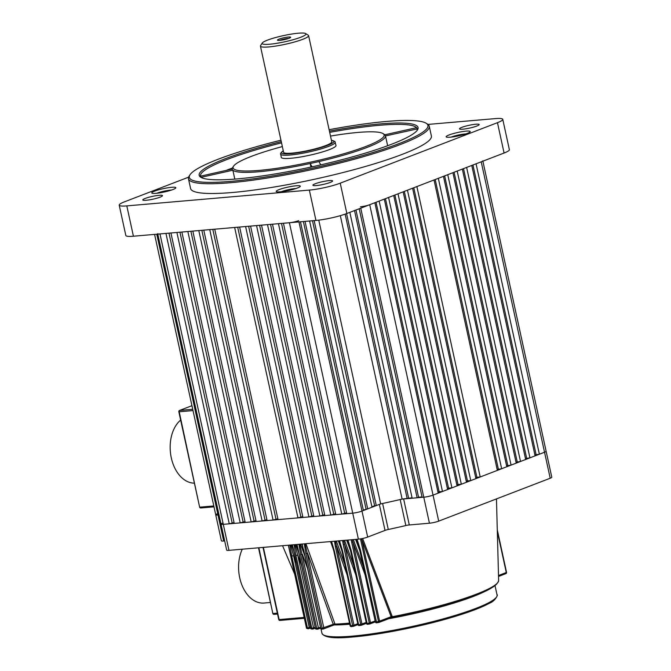 <?xml version="1.0" encoding="UTF-8"?>
<svg xmlns="http://www.w3.org/2000/svg" width="671" height="671" viewBox="0 0 671 671"><rect width="100%" height="100%" fill="white"/><g stroke="black" fill="none" stroke-linecap="round" stroke-linejoin="round"><path stroke-width="1.01" d="M462.898 129.176A10.082 1.417 -12.3 0 0 473.575 127.104A10.082 1.417 -12.3 0 0 479.186 124.554A10.082 1.417 -12.3 0 0 475.764 124.227A10.082 1.417 -12.3 0 0 465.087 126.299A10.082 1.417 -12.3 0 0 459.484 128.849A10.082 1.417 -12.3 0 0 462.898 129.176M146.203 200.268A10.082 1.417 -12.3 0 0 156.88 198.205A10.082 1.417 -12.3 0 0 162.491 195.647A10.082 1.417 -12.3 0 0 159.069 195.32A10.082 1.417 -12.3 0 0 148.392 197.391A10.082 1.417 -12.3 0 0 142.789 199.941A10.082 1.417 -12.3 0 0 146.203 200.268M316.351 185.557A10.082 1.417 -12.3 0 0 327.02 183.485A10.082 1.417 -12.3 0 0 332.631 180.935A10.082 1.417 -12.3 0 0 329.209 180.608A10.082 1.417 -12.3 0 0 318.532 182.68A10.082 1.417 -12.3 0 0 312.929 185.23A10.082 1.417 -12.3 0 0 316.351 185.557M155.932 193.349A12.321 1.736 -12.3 0 0 168.983 190.824A12.321 1.736 -12.3 0 0 175.836 187.695A12.321 1.736 -12.3 0 0 171.659 187.301A12.321 1.736 -12.3 0 0 158.608 189.826A12.321 1.736 -12.3 0 0 151.755 192.946A12.321 1.736 -12.3 0 0 155.932 193.349M450.308 137.194A12.321 1.736 -12.3 0 0 463.359 134.67A12.321 1.736 -12.3 0 0 470.212 131.55A12.321 1.736 -12.3 0 0 466.035 131.147A12.321 1.736 -12.3 0 0 452.984 133.68A12.321 1.736 -12.3 0 0 446.131 136.8A12.321 1.736 -12.3 0 0 450.308 137.194M280.403 191.831A12.321 1.736 -12.3 0 0 293.453 189.297A12.321 1.736 -12.3 0 0 300.306 186.177A12.321 1.736 -12.3 0 0 296.129 185.783A12.321 1.736 -12.3 0 0 283.078 188.308A12.321 1.736 -12.3 0 0 276.226 191.428A12.321 1.736 -12.3 0 0 280.403 191.831M280.956 140.197A122.114 17.203 -12.3 0 0 190.01 174.77A122.114 17.203 -12.3 0 0 230.723 181.38A122.114 17.203 -12.3 0 0 367.582 154.129A122.114 17.203 -12.3 0 0 426.194 123.271A122.114 17.203 -12.3 0 0 386.521 121.443A122.114 17.203 -12.3 0 0 329.117 129.696M426.194 123.271L427.511 124.093A123.229 17.362 167.7 0 1 429.264 126.249A123.229 17.362 167.7 0 1 360.738 157.45A123.229 17.362 167.7 0 1 230.245 182.738A123.229 17.362 167.7 0 1 188.459 178.746A123.229 17.362 167.7 0 1 189.155 176.07L190.01 174.77M416.951 130.652A110.908 15.626 -12.3 0 0 417.219 128.866A110.908 15.626 -12.3 0 0 417.211 128.824A110.908 15.626 -12.3 0 0 416.557 127.675A110.908 15.626 -12.3 0 0 379.61 125.276A110.908 15.626 -12.3 0 0 329.696 132.363M329.419 131.122A112.032 15.785 167.7 0 1 380.088 123.917A112.032 15.785 167.7 0 1 417.446 129.981A112.032 15.785 167.7 0 1 348.61 157.911A112.032 15.785 167.7 0 1 237.157 178.905A112.032 15.785 167.7 0 1 200.755 177.228A112.032 15.785 167.7 0 1 281.258 141.615M282.34 146.58A77.299 10.895 -12.3 0 0 233.533 166.198A77.299 10.895 -12.3 0 0 259.308 170.384A77.299 10.895 -12.3 0 0 345.942 153.131A77.299 10.895 -12.3 0 0 383.049 133.596A77.299 10.895 -12.3 0 0 357.937 132.439A77.299 10.895 -12.3 0 0 330.501 136.079M281.535 142.864A110.908 15.626 -12.3 0 0 200.495 176.121A110.908 15.626 -12.3 0 0 200.512 176.171L232.216 169.058A78.423 11.046 167.7 0 1 232.686 167.498L233.533 166.198M232.216 169.058A78.423 11.046 -12.3 0 0 232.862 170.208L201.157 177.32A110.908 15.626 -12.3 0 0 201.485 177.63M310.95 167.062L310.178 163.514A78.423 11.046 167.7 0 1 258.83 171.742A78.423 11.046 167.7 0 1 232.862 170.208L234.808 179.098M383.049 133.596L384.366 134.426A78.423 11.046 167.7 0 1 384.852 134.787L416.557 127.675M188.459 178.746L190.581 188.501A123.229 17.362 -12.3 0 0 232.367 192.493A123.229 17.362 -12.3 0 0 362.86 167.205A123.229 17.362 -12.3 0 0 431.386 135.995L429.264 126.249M232.401 168.018A110.908 15.626 -12.3 0 0 226.11 170.426M417.228 128.916L385.506 135.936A78.423 11.046 167.7 0 1 318.91 161.56L320.788 164.865M387.637 145.724A78.423 11.046 -12.3 0 0 387.628 145.691L385.506 135.936A78.423 11.046 -12.3 0 0 384.852 134.787A110.908 15.626 -12.3 0 1 384.936 134.77M312.049 166.819L310.178 163.514A78.423 11.046 -12.3 0 0 318.91 161.56M188.593 177.169L124.504 201.82A22.403 3.154 -12.3 0 0 119.212 205.158A22.403 3.154 -12.3 0 0 126.811 205.888L309.348 190.094A22.403 3.154 -12.3 0 0 340.231 183.166L497.463 122.676A22.403 3.154 -12.3 0 0 502.764 119.337A22.403 3.154 -12.3 0 0 495.164 118.616L427.981 124.42M126.811 205.888L133.42 236.226L315.957 220.44L309.348 190.094M340.231 183.166L346.848 213.504L504.08 153.022L497.463 122.676M346.848 213.504A22.403 3.154 167.7 0 1 315.957 220.44M133.42 236.226A22.403 3.154 167.7 0 1 125.829 235.504L119.212 205.158M502.764 119.337L509.373 149.683A22.403 3.154 167.7 0 1 504.08 153.022M200.512 176.171A110.908 15.626 -12.3 0 0 201.157 177.32M360.453 206.785A6.718 0.948 -12.3 0 0 369.721 204.705L438.708 521.132A6.718 0.948 167.7 0 1 429.44 523.212L423.77 497.203A6.718 0.948 -12.3 0 0 433.038 495.123A6.718 0.948 167.7 0 1 423.77 497.203L422.118 497.345L359.195 208.756M355.94 210.006L418.561 497.228L417.136 497.781L412.153 498.209L349.834 212.355M417.136 497.781L354.514 210.56M305.028 221.388L367.716 508.87L363.33 510.069M309.591 220.994L372.002 507.226L367.716 508.87M314.154 220.6L376.288 505.573L374.628 505.716L312.493 220.742M318.775 220.138L380.65 503.896L376.288 505.573M157.693 233.709A6.718 0.948 -12.3 0 0 159.975 233.927L165.947 233.416L229.272 523.833L234.062 522.566M240.218 522.885L234.246 523.405L170.929 232.98L176.901 232.468L240.218 522.885L245.016 521.619M251.172 521.937L245.2 522.457L181.875 232.04L187.855 231.52L251.172 521.937L255.97 520.671M262.126 520.99L256.154 521.51L192.829 231.092L198.801 230.572L262.126 520.99L266.924 519.723M273.08 520.042L267.1 520.562L203.783 230.145L209.755 229.625L273.08 520.042L277.878 518.775M297.966 517.886L278.054 519.614L214.737 229.197L234.649 227.469L297.966 517.886L302.764 516.62M308.92 516.938L302.948 517.458L239.622 227.041L245.603 226.521L308.92 516.938L313.718 515.672M319.874 515.999L313.902 516.511L250.577 226.093L256.557 225.582L319.874 515.999L324.672 514.724M330.828 515.051L324.856 515.563L261.531 225.146L267.503 224.634L330.828 515.051L335.626 513.785M341.782 514.103L335.802 514.615L272.485 224.198L278.457 223.686L341.782 514.103L346.572 512.837M300.474 221.782L363.43 510.522L361.996 511.076A6.718 0.948 167.7 0 1 352.728 513.156L346.756 513.667L283.439 223.25L289.411 222.738A6.718 0.948 -12.3 0 0 298.679 220.658M369.721 204.705L374.863 202.726L438.188 493.143L433.038 495.123L544.533 452.237A6.718 0.948 -12.3 0 0 546.119 451.231A6.718 0.948 167.7 0 1 544.533 452.237L481.208 161.82A6.718 0.948 -12.3 0 0 482.801 160.814M379.149 201.082L384.298 199.102L447.616 489.52L442.474 491.499L379.149 201.082M388.584 197.45L393.734 195.471L457.052 485.888L451.91 487.867L388.584 197.45M398.02 193.818L403.162 191.839L466.488 482.256L461.338 484.236L398.02 193.818M407.456 190.195L412.598 188.215L475.924 478.633L470.774 480.612L407.456 190.195M416.884 186.563L434.036 179.962L497.362 470.379L480.21 476.98L416.884 186.563M438.331 178.31L443.472 176.33L506.798 466.748L501.648 468.727L438.331 178.31M447.758 174.686L452.908 172.707L516.225 463.124L511.084 465.104L447.758 174.686M457.194 171.055L462.344 169.075L525.661 459.492L520.52 461.472L457.194 171.055M466.63 167.423L471.772 165.443L535.097 455.861L529.947 457.84L466.63 167.423M534.896 454.955L539.383 454.217L476.066 163.799L481.208 161.82M219.006 514.917L218 515.001A6.718 0.948 167.7 0 1 215.726 514.783A6.718 0.948 -12.3 0 0 218 515.001L219.006 514.917M539.383 454.217L544.533 452.237L550.203 478.238L438.708 521.132M525.46 458.578L529.947 457.84M516.033 462.21L520.52 461.472M506.597 465.842L511.084 465.104M497.161 469.465L501.648 468.727M413.772 187.763L476.888 477.266L480.21 476.98M476.888 477.266L475.722 477.718M404.336 191.394L467.461 480.897L470.774 480.612M467.461 480.897L466.286 481.342M394.9 195.018L458.025 484.521L461.338 484.236M458.025 484.521L456.85 484.974M385.464 198.65L448.589 488.152L451.91 487.867M448.589 488.152L447.423 488.605M376.037 202.281L439.153 491.784L442.474 491.499M439.153 491.784L437.987 492.229M418.561 497.228L422.025 496.934M412.069 497.79L402.122 499.081L340.323 215.659M380.65 503.896A144.517 20.365 -12.3 0 0 402.122 499.081M371.902 506.764L374.628 505.716M159.975 233.927L223.292 524.345A6.718 0.948 167.7 0 1 221.019 524.126A6.718 0.948 -12.3 0 0 223.292 524.345L229.272 523.833M407.18 498.637L345.146 214.133M435.211 179.518L498.335 469.021M444.647 175.886L507.762 465.389M454.074 172.254L517.198 461.757M463.51 168.622L526.634 458.134M472.946 164.999L536.07 454.502M179.937 232.208L243.078 521.786M281.501 223.418L344.634 513.005M168.991 233.147L232.124 522.734M190.891 231.26L254.032 520.839M201.845 230.312L264.986 519.891M212.799 229.365L275.94 518.943M237.693 227.209L300.826 516.787M270.547 224.366L333.688 513.944M259.593 225.313L322.734 514.892M248.639 226.261L311.78 515.84M366.056 509.021L303.376 221.531M346.58 213.604L408.605 498.092M300.642 37.282A22.403 3.154 -12.3 0 0 305.624 33.55A22.403 3.154 -12.3 0 0 289.864 34.355A22.403 3.154 -12.3 0 0 267.452 40.151A22.403 3.154 -12.3 0 0 262.286 43.003A22.403 3.154 -12.3 0 0 275.286 43.548A22.403 3.154 -12.3 0 0 300.642 37.282M305.624 33.55L308.249 35.202A24.642 3.472 167.7 0 1 308.601 35.63A24.642 3.472 167.7 0 1 302.78 39.304A24.642 3.472 167.7 0 1 276.486 45.947A24.642 3.472 167.7 0 1 260.44 46.131A24.642 3.472 167.7 0 1 260.583 45.594L262.286 43.003M279.027 39.144A6.777 0.956 -12.3 0 0 277.526 40.277A6.777 0.956 -12.3 0 0 282.29 40.034A6.777 0.956 -12.3 0 0 289.067 38.281A6.777 0.956 -12.3 0 0 290.635 37.417A6.777 0.956 -12.3 0 0 286.702 37.249A6.777 0.956 -12.3 0 0 279.027 39.144M288.656 38.432A5.603 0.788 -12.3 0 0 280.151 40.21A5.603 0.788 -12.3 0 0 279.748 40.377M283.263 150.79L280.587 153.265L281.258 157.383A28.006 3.942 -12.3 0 0 299.484 157.165A28.006 3.942 -12.3 0 0 329.369 149.616A28.006 3.942 -12.3 0 0 335.986 145.448L334.888 141.43L331.424 140.289M260.44 46.131L283.598 152.325A24.642 3.472 -12.3 0 0 299.635 152.141A24.642 3.472 -12.3 0 0 325.93 145.498A24.642 3.472 -12.3 0 0 331.759 141.824L308.601 35.63M194.397 483.137A33.609 22.479 -94.9 0 1 171.29 457.848A33.609 22.479 -94.9 0 1 180.65 420.071M296.314 563.019L293.579 555.697L291.751 556.049L289.805 545.095M301.606 565.728L297.689 555.076L295.911 555.429L294.066 544.726M307.393 568.069L302.361 554.238L300.633 554.598L298.905 544.307M305.917 543.703L334.837 623.703L334.384 624.726L333.219 624.248L307.544 553.206L305.867 553.558L304.282 543.846M355.84 575.022L344.575 544.282L361.971 624.08A1.124 0.814 69 0 1 361.375 625.229A1.124 0.495 -98.3 0 1 361.3 625.255A1.124 0.495 -98.3 0 1 360.679 624.391A111.47 15.71 -12.3 0 1 358.608 624.693L357.995 624.684L341.925 550.958L342.537 550.966L358.608 624.693A1.124 0.52 81.9 0 0 359.245 625.557A1.124 0.52 81.9 0 0 359.329 625.523A110.346 15.55 167.7 0 0 361.224 625.255M365.058 574.737L352.904 542.051L370.509 622.772A1.124 0.814 69 0 1 369.914 623.929L369.302 623.074A111.47 15.71 -12.3 0 1 367.096 623.426L366.4 623.426L350.53 550.648L351.227 550.648L367.096 623.426A1.124 0.436 81.1 0 0 367.666 624.298A1.124 0.436 81.1 0 0 367.725 624.273A110.346 15.55 167.7 0 0 369.788 623.946M362.617 538.494L392.292 616.699L391.47 617.614L361.812 539.593L379.61 621.254A1.124 0.814 69 0 1 379.023 622.403L378.503 621.539A111.47 15.71 -12.3 0 1 376.146 621.942L375.357 621.967L359.69 550.128L360.478 550.103L376.683 622.805A110.346 15.55 167.7 0 0 378.93 622.42M270.438 602.483L264.047 603.036A33.609 22.479 -94.9 0 1 239.715 577.798A33.609 22.479 -94.9 0 1 242.273 549.205M291.533 544.944L293.554 550.379M295.743 544.584L298.821 552.938M300.558 544.164L304.609 555.294M302.411 545.615L301.849 544.055M333.562 549.885L330.56 541.572M336.347 541.069L344.919 564.705M341.799 550.396L338.343 540.893M344.542 540.356L353.802 565.67M350.539 550.69L346.681 540.172M353.315 539.601L363.229 566.332M359.832 550.765L355.605 539.4M347.142 574.913L336.767 546.311L335.391 546.639L334.485 541.287M357.064 539.274L360.478 550.103M352.25 539.694L352.904 542.051L351.705 542.353L351.21 539.786M347.964 540.063L351.227 550.648M343.544 540.449L344.575 544.282L343.284 544.6L342.562 540.532M339.476 540.801L342.537 550.966M331.541 541.48L334.368 551.101L350.648 625.758A1.124 0.596 82.8 0 0 351.344 626.613A1.124 0.596 82.8 0 0 351.445 626.58A110.346 15.55 167.7 0 0 353.181 626.362M302.193 544.022L320.738 628.266A111.47 15.71 -12.3 0 0 322.147 628.224L305.867 553.558M292.439 544.869L310.631 628.148A1.124 0.99 93.4 0 0 311.529 628.987L312.678 629.046A1.124 0.981 -87.4 0 1 311.78 628.207L295.911 555.429M297.043 544.466L315.42 628.308A111.47 15.71 -12.3 0 0 316.704 628.316L300.633 554.598M498.637 580.516C495.877 592.568 443.388 607.096 391.621 617.597L391.31 616.959L392.292 616.699A94.276 13.286 -12.3 0 0 498.637 580.516L496.456 498.914M312.778 629.046A1.124 0.981 -87.4 0 1 312.678 629.046A1.124 1.124 0 0 0 313.131 628.97A1.124 0.814 69 0 1 312.963 629.012M308.45 628.727A1.124 1.023 -83.9 0 1 307.419 627.888L291.751 556.049M288.597 546.001L306.421 627.771A1.124 1.032 97.3 0 0 307.284 628.601L308.291 628.719A1.124 1.124 0 0 0 308.811 628.652A1.124 0.814 69 0 1 308.652 628.693M290.686 545.02L293.579 555.697L309.239 627.536L307.419 627.888A111.47 15.71 -12.3 0 1 306.421 627.771L306.337 627.729A1.124 1.124 0 0 0 307.284 628.601M357.198 541.648L356.309 539.341M392.191 616.313L378.503 621.539L360.696 539.887L361.812 539.593L361.552 538.712M348.073 542.168L347.301 540.121M339.509 542.512L338.889 540.851M334.368 551.101L333.831 551.076L331.038 541.531M335.408 541.153L353.961 625.179L357.786 623.711M334.837 623.703L322.147 628.224A1.124 0.881 -91.9 0 0 323.028 629.054L321.627 629.096A1.124 0.889 88.5 0 0 321.837 629.062M305.112 543.77L323.825 627.863A1.124 0.814 69 0 1 323.229 629.021M349.532 623.082A94.276 13.286 -12.3 0 1 346.337 623.384A94.276 13.286 -12.3 0 1 334.955 624.08A1.124 0.461 -13.1 0 0 333.302 624.433M299.744 544.231L318.431 627.964L316.704 628.316A1.124 0.931 -90 0 0 317.601 629.155L316.326 629.146A1.124 0.948 90.6 0 1 315.42 628.308L315.244 628.266A1.124 1.124 0 0 0 316.326 629.146M294.921 544.651L297.689 555.076L313.558 627.855L311.78 628.207A111.47 15.71 -12.3 0 1 310.631 628.148L310.505 628.106A1.124 1.124 0 0 0 311.529 628.987M320.503 628.215A1.124 1.124 0 0 0 321.627 629.096A1.124 0.889 88.5 0 1 320.738 628.266L303.544 549.398M310.606 628.014L293.034 547.427M289.411 222.738L352.728 513.156L223.292 524.345L228.962 550.354L358.398 539.157L352.728 513.156A6.718 0.948 -12.3 0 0 361.996 511.076L379.35 504.399A4.479 0.629 167.7 0 1 382.613 503.476A144.517 20.365 -12.3 0 0 400.176 499.534A4.479 0.629 167.7 0 1 403.632 498.947L409.302 524.957A4.479 0.629 -12.3 0 0 405.846 525.544L400.176 499.534M217.312 513.785A6.718 0.948 -12.3 0 0 215.726 514.783L154.59 234.397M222.604 523.128A6.718 0.948 -12.3 0 0 221.019 524.126L157.786 234.12M360.755 208.161L423.77 497.203L403.632 498.947M482.877 161.174L551.788 477.24A6.718 0.948 167.7 0 1 550.203 478.238M429.44 523.212L409.302 524.957M382.613 503.476L388.283 529.486A144.517 20.365 -12.3 0 0 405.846 525.544M388.283 529.486A4.479 0.629 -12.3 0 0 385.02 530.409L379.35 504.399M298.947 221.908L367.666 537.077L385.02 530.409M367.666 537.077A6.718 0.948 167.7 0 1 358.398 539.157M228.962 550.354A6.718 0.948 167.7 0 1 226.689 550.136L221.019 524.126M156.779 234.204L223.678 541.011L224.676 540.927M223.678 541.011A6.718 0.948 167.7 0 1 221.396 540.792L215.726 514.783M160.352 192.762L168.606 190.925M284.294 191.327L292.439 189.583M454.728 136.616L462.982 134.779M331.432 140.348A26.89 3.791 167.7 0 1 327.591 145.355A26.89 3.791 167.7 0 1 294.032 153.307A26.89 3.791 167.7 0 1 283.271 150.849M280.553 154.129A28.006 3.942 -12.3 0 0 298.78 153.919A28.006 3.942 -12.3 0 0 328.656 146.37A28.006 3.942 -12.3 0 0 335.282 142.193M213.99 506.823L200.956 507.955A1.124 0.746 -94.9 0 1 200.008 507.142L213.797 505.951M193.005 410.585L179.216 411.784L199.623 507.108A1.124 1.124 0 0 0 200.814 507.981L213.99 506.848M179.526 410.459A1.124 1.124 0 0 0 178.83 411.742L179.216 411.784A1.124 0.746 -94.9 0 1 179.694 410.426A1.124 0.814 69 0 0 179.526 410.459L191.94 405.687L179.694 410.426L192.728 409.293M310.287 627.133L309.239 627.536A1.124 0.814 69 0 1 308.811 628.652L310.48 628.014M315.026 627.293L313.558 627.855A1.124 0.814 69 0 1 313.131 628.97L315.219 628.165M320.293 627.242L318.431 627.964A1.124 0.814 69 0 1 317.844 629.113M333.831 551.076L350.111 625.733L350.648 625.758A111.47 15.71 -12.3 0 0 352.585 625.506L335.391 546.639M321.946 633.223A89.62 12.632 -12.3 0 0 352.334 636.125A89.62 12.632 -12.3 0 0 447.238 617.731A89.62 12.632 -12.3 0 0 497.077 595.034C498.352 593.701 495.777 600.931 489.52 603.187C482.021 607.305 470.421 611.751 454.728 616.523C423.686 626.018 380.591 634.699 353.147 636.964C334.317 638.826 323.917 637.584 321.946 633.223L321.006 628.928M486.861 590.421A89.62 12.632 167.7 0 1 388.559 618.763M349.776 624.198A89.62 12.632 167.7 0 1 349.734 624.206A89.62 12.632 167.7 0 1 333.915 624.936M304.273 618.293L280.067 620.39A1.124 0.746 85.1 0 1 279.924 620.423L304.282 618.318M497.228 583.242A93.177 13.126 167.7 0 1 391.763 617.563M323.07 629.054A1.124 0.881 -91.9 0 1 323.028 629.054A1.124 1.124 0 0 0 323.397 628.987L334.561 624.76L349.683 623.787A93.177 13.126 167.7 0 1 334.712 624.726M498.503 575.508L506.278 572.522L497.328 531.449M343.284 544.6L360.679 624.391L366.181 622.453M351.705 542.353L369.302 623.074L375.139 620.994M496.062 597.651A88.505 12.472 167.7 0 1 443.103 619.861A88.505 12.472 167.7 0 1 353.29 636.93M263.376 547.377L279.119 619.576L304.08 617.421M277.534 614.024L274.162 614.317A1.124 0.746 -94.9 0 1 273.214 613.504L277.341 613.143M258.88 547.771L272.829 613.47A1.124 1.124 0 0 0 274.02 614.342L277.534 614.04M505.691 573.68A1.124 0.814 -111 0 0 506.278 572.522L506.454 572.313M353.961 625.179A1.124 0.814 69 0 1 353.365 626.337A1.124 0.579 -97.4 0 1 353.273 626.362A1.124 0.579 -97.4 0 1 352.585 625.506L353.961 625.179M317.668 629.146A1.124 0.931 -90 0 1 317.601 629.155A1.124 1.124 0 0 0 318.004 629.079L320.486 628.123M278.733 619.543L279.119 619.576A1.124 0.746 85.1 0 0 279.924 620.423A1.124 1.124 0 0 1 278.733 619.543L263.007 547.41M315.387 628.148L296.884 544.483M306.395 627.662L288.337 545.221M171.373 190.086A9.52 1.342 -12.3 0 0 156.813 193.265M295.844 188.568A9.52 1.342 -12.3 0 0 291.65 189.046A9.52 1.342 -12.3 0 0 281.283 191.747M465.749 133.94A9.52 1.342 -12.3 0 0 451.189 137.11M178.83 411.742L199.623 507.108M350.111 625.733A1.124 1.124 0 0 0 351.344 626.613L353.273 626.362A1.124 1.124 0 0 0 353.533 626.295L357.978 624.592M357.995 624.684A1.124 1.124 0 0 0 359.245 625.557L361.3 625.255A1.124 1.124 0 0 0 361.543 625.196L366.374 623.334M366.4 623.426A1.124 1.124 0 0 0 367.666 624.298L369.855 623.955A1.124 1.124 0 0 0 370.082 623.887L375.332 621.866M375.357 621.967A1.124 1.124 0 0 0 376.641 622.831L378.972 622.428A1.124 1.124 0 0 0 379.182 622.369L391.612 617.597M294.628 574.057L282.558 545.724M495.03 585.674L497.077 595.034M498.528 576.456L505.85 573.638A1.124 1.124 0 0 0 506.546 572.355L497.286 529.872M258.511 547.804L272.829 613.47M359.69 550.128L357.148 541.505M350.53 550.648L348.031 542.042M341.925 550.958L339.484 542.428M303.309 549.348L301.975 544.038M292.9 547.385L292.321 544.877M156.662 193.282L164.001 191.16L171.516 190.044M295.986 188.517L291.726 189.012L281.132 191.755M465.892 133.89L458.327 135.022L451.038 137.127"/></g></svg>
